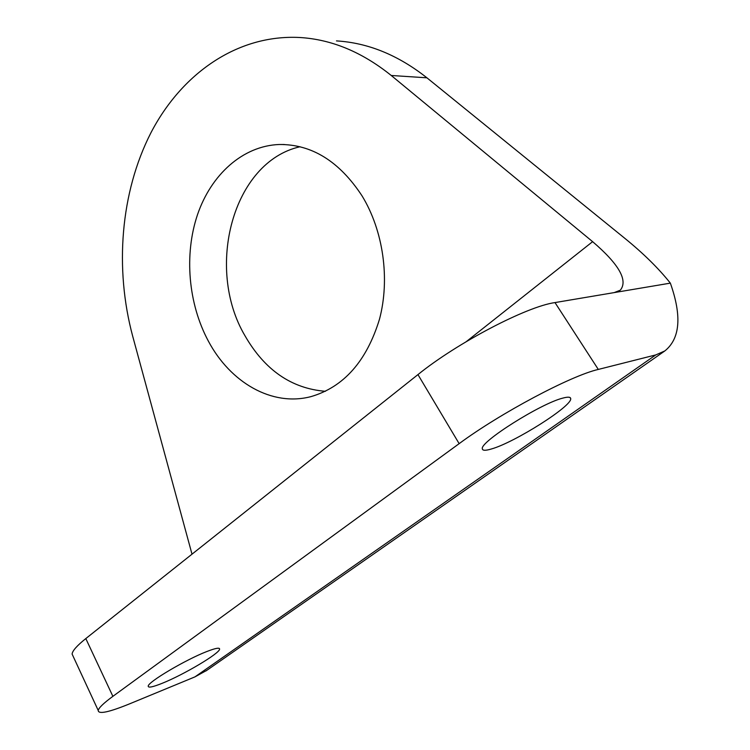 <?xml version="1.0" encoding="UTF-8"?>
<svg xmlns="http://www.w3.org/2000/svg" width="750" height="750" viewBox="0 0 750 750"><rect width="100%" height="100%" fill="white"/><g stroke="black" fill="none" stroke-linecap="round" stroke-linejoin="round"><path stroke-width="1.12" d="M300.056 146.738C232.659 161.906 205.041 268.209 244.931 335.672C264.666 370.031 291.506 388.566 325.453 391.303M208.444 341.259C188.25 303.788 183.966 254.738 197.522 214.612C211.172 174.647 242.681 145.903 279.159 144.497C311.719 144.188 339.347 161.306 362.034 195.853C383.325 230.662 390.178 279.009 379.472 319.275C366.581 361.256 343.762 387.037 311.006 396.609C271.959 406.903 230.391 382.519 208.444 341.259M206.831 651.525C215.4 648.188 219.656 647.381 219.6 649.106C219.891 653.25 183.722 674.738 162.178 683.306C152.888 687.038 148.228 687.994 148.219 686.166C147.619 682.2 185.719 659.634 206.831 651.525M562.969 398.072C567.919 396.75 570.487 396.9 570.684 398.541C572.756 405.731 514.631 442.481 491.475 448.959C485.569 450.741 482.522 450.684 482.344 448.8C479.466 442.228 540.872 403.369 562.969 398.072M192.009 554.175L132.703 336.262C114.488 268.359 120.497 192.534 150.759 133.097C181.237 74.166 236.812 34.247 299.728 37.5C331.584 39.394 362.091 52.05 391.238 75.478L592.622 241.659C619.012 264.281 628.228 280.463 620.297 290.203L614.222 292.594L554.991 302.578C526.622 306.497 457.041 342.919 417.956 374.597L459.15 443.653C500.138 413.278 570.862 375.666 598.303 369.431L655.781 354.909L664.828 350.944C680.156 338.625 681.994 316.022 670.35 283.134C658.528 268.303 643.312 253.331 624.694 238.228L426.919 77.812C398.194 55.116 368.044 42.806 336.478 40.903M417.956 374.597L85.809 638.578C76.988 645.656 72.412 650.822 72.103 654.066L73.163 656.344M206.85 670.312L194.963 676.875L129.966 703.697C108.928 712.284 98.344 714.534 98.213 710.428C98.822 707.775 103.716 703.078 112.884 696.337L459.15 443.653M614.222 292.594L670.35 283.134M554.991 302.578L598.303 369.431M85.809 638.578L112.884 696.337M426.919 77.812L391.238 75.478M466.331 341.597L592.622 241.659M194.963 676.875L655.781 354.909M284.306 144.506L279.159 144.497M219.6 649.106L219.244 648.394M570.684 398.541L570.066 397.566M72.103 654.066L98.213 710.428M205.959 670.941L664.828 350.944"/></g></svg>
